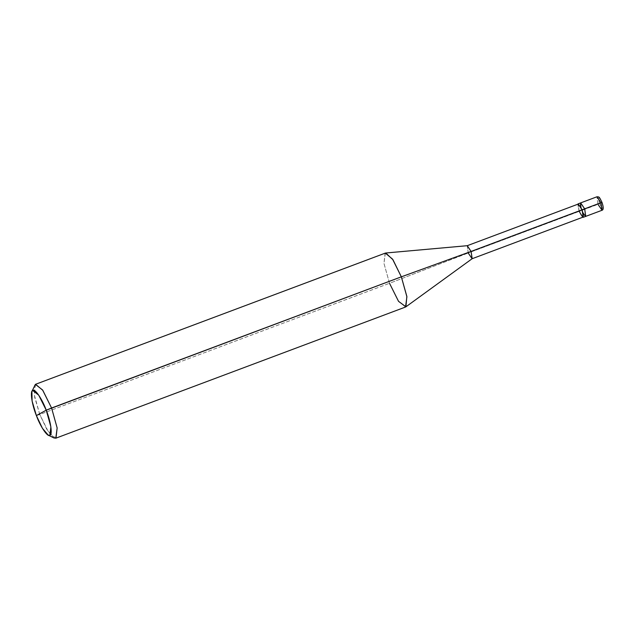 <?xml version="1.0" encoding="UTF-8"?>
<svg xmlns="http://www.w3.org/2000/svg" width="635" height="635" viewBox="0 0 635 635"><rect width="100%" height="100%" fill="white"/><g stroke="black" fill="none" stroke-linecap="round" stroke-linejoin="round"><path stroke-width="0.48" stroke-dasharray="3.17 2.38" d="M583.422 214.114L581.7 210.455L584.66 208.836L581.7 210.455L601.94 202.406C598.527 195.961 597.741 196.39 599.599 203.684C597.741 196.39 598.527 195.961 601.94 202.406L599.599 203.684C603.02 210.129 603.798 209.701 601.94 202.406C603.798 209.701 603.02 210.129 599.599 203.684L597.987 204.343L596.932 196.794L597.987 204.343L581.7 210.455L580.422 206.113L581.7 210.455L585.708 216.384L581.7 210.455L584.66 208.836L581.7 210.455L580.604 202.93L581.7 210.455L583.422 214.114M601.988 210.28L597.987 204.343M577.826 204.224L579.191 211.399L581.7 210.455L579.191 211.399L577.826 204.224M582.097 209.804C577.929 201.954 576.977 202.478 579.239 211.368L582.708 217.249L579.191 211.399L578.223 204.073M467.249 245.689L468.217 253.008L579.239 211.368L468.217 253.008L467.304 245.689M385.739 253.008L385.112 253.198L383.961 263.358L389.517 283.297L468.217 253.008L389.517 283.297L383.961 263.358L385.318 253.103M35.568 384.286L34.211 394.533L39.767 414.48L389.517 283.297L39.767 414.48L34.647 397.129L34.369 385.62M54.015 437.983L47.014 429.744L39.767 414.48L36.386 415.576L39.767 414.48L48.57 432.205L55.793 438.206M583.113 217.099L579.239 211.368M472.186 258.691L468.217 253.008M405.543 307.022L398.32 301.022L389.517 283.297"/><path stroke-width="0.95" d="M584.66 208.836L585.756 216.36L583.422 214.114L585.756 216.36L584.66 208.836L580.652 202.906L584.66 208.836L600.94 202.732L596.932 196.794L600.94 202.732L584.66 208.836L580.604 202.93L580.422 206.113L580.604 202.93L584.66 208.836L582.144 209.78L578.136 203.843L577.826 204.224L578.088 203.867L582.097 209.804L471.075 251.444L467.201 245.713L578.223 204.073L582.097 209.804L584.66 208.836L585.708 216.384L584.66 208.836M601.94 202.406L600.94 202.732L601.94 202.406M597.987 204.343L602.036 210.256L600.94 202.732L601.988 210.28C603.615 209.86 603.615 207.224 601.988 202.374C599.059 196.493 599.416 196.913 596.932 196.794L578.136 203.843M46.236 410.186C50.705 421.14 52.721 434.935 49.903 435.269C47.847 437.61 40.418 426.776 36.386 415.576L46.236 410.186L38.711 395.145L32.718 390.493L31.885 391.533L32.115 401.122L36.386 415.576C31.909 404.622 29.893 390.827 32.718 390.493C34.766 388.16 42.204 398.986 46.236 410.186L36.386 415.576L42.426 428.3L48.252 435.166L49.903 435.269L50.871 426.807L46.236 410.186L51.586 408.011L42.791 390.287L35.568 384.286L385.318 253.103L392.533 259.104L401.336 276.828L392.962 259.739L385.739 253.008L467.304 245.689L471.075 251.444L401.336 276.828L46.236 410.186M31.885 391.533L35.37 384.373L42.569 389.961L51.586 408.011L401.336 276.828L471.075 251.444L582.097 209.804L583.16 217.083L472.091 258.739L471.075 251.444L472.186 258.691L405.916 306.816L406.844 296.386L401.336 276.828L406.9 296.775L405.543 307.022L55.793 438.206L57.15 427.95L51.586 408.011L57.15 427.95L55.991 438.11L54.015 437.983L48.252 435.166M582.708 217.249L583.247 217.305L582.144 209.78L583.247 217.305L582.708 217.249M579.239 211.368C583.406 219.218 584.359 218.702 582.097 209.804M468.217 253.008L472.091 258.739M389.517 283.297L398.542 301.347L405.916 306.816M601.988 210.28L583.192 217.329"/></g></svg>
